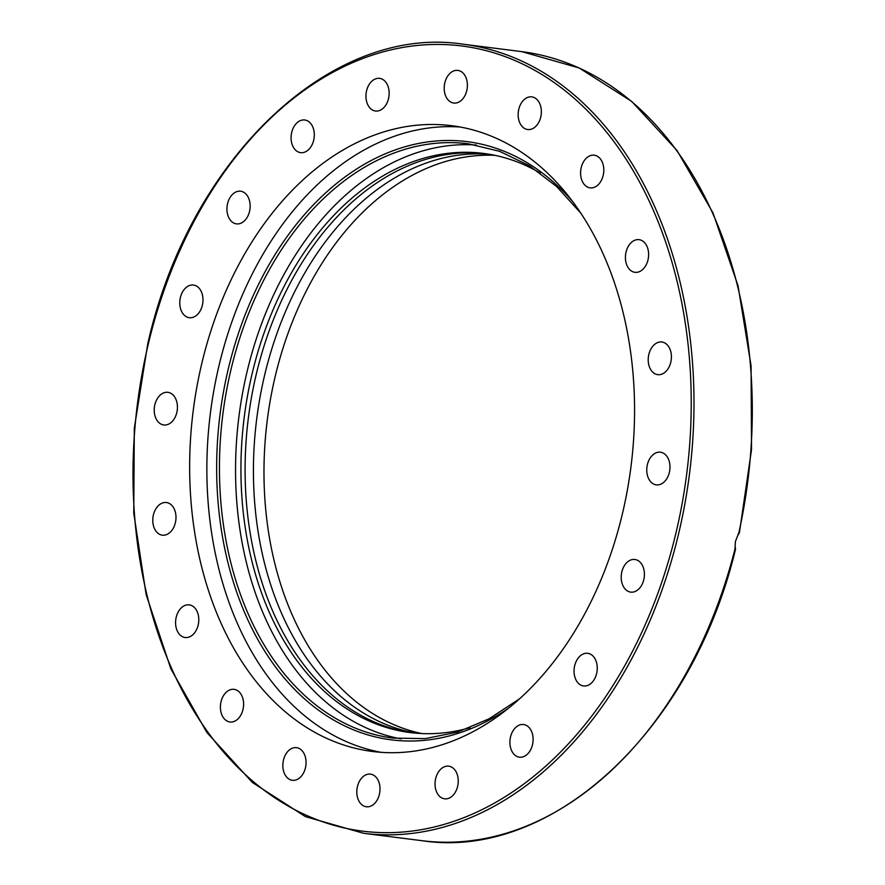 <?xml version="1.0" encoding="UTF-8"?>
<svg xmlns="http://www.w3.org/2000/svg" width="885" height="885" viewBox="0 0 885 885"><rect width="100%" height="100%" fill="white"/><g stroke="black" fill="none" stroke-linecap="round" stroke-linejoin="round"><path stroke-width="1.33" d="M734.937 549.209L735.413 541.543L738.975 532.272M303.71 772.638A16.45 11.516 97.2 0 1 292.382 780.304A16.45 11.516 97.2 0 1 285.18 755.336A16.45 11.516 97.2 0 1 296.508 747.659A16.45 11.516 97.2 0 1 303.71 772.638M238.651 718.189A16.45 11.516 97.2 0 1 229.934 721.983A16.45 11.516 97.2 0 1 220.664 710.6A16.45 11.516 97.2 0 1 225.354 693.132A16.45 11.516 97.2 0 1 234.071 689.338A16.45 11.516 97.2 0 1 243.342 700.721A16.45 11.516 97.2 0 1 238.651 718.189M190.563 636.37A16.45 11.516 97.2 0 1 185.12 637.51A16.45 11.516 97.2 0 1 175.595 623.626A16.45 11.516 97.2 0 1 183.803 606.004A16.45 11.516 97.2 0 1 189.246 604.864A16.45 11.516 97.2 0 1 198.771 618.759A16.45 11.516 97.2 0 1 190.563 636.37M164.167 535.193A16.45 11.516 97.2 0 1 162.298 535.171A16.45 11.516 97.2 0 1 152.828 518.698A16.45 11.516 97.2 0 1 164.599 502.503A16.45 11.516 97.2 0 1 166.457 502.525A16.45 11.516 97.2 0 1 175.938 518.975A16.45 11.516 97.2 0 1 164.167 535.193M162.043 424.557A16.45 11.516 97.2 0 1 154.598 405.949A16.45 11.516 97.2 0 1 167.896 392.32A16.45 11.516 97.2 0 1 169.621 392.741A16.45 11.516 97.2 0 1 177.066 411.326A16.45 11.516 97.2 0 1 163.78 424.977A16.45 11.516 97.2 0 1 162.043 424.557M184.39 315.303A16.45 11.516 97.2 0 1 180.75 296.187A16.45 11.516 97.2 0 1 193.45 285.058A16.45 11.516 97.2 0 1 198.384 287.459A16.45 11.516 97.2 0 1 202.012 306.575A16.45 11.516 97.2 0 1 189.313 317.704A16.45 11.516 97.2 0 1 184.39 315.303M229.027 218.108A16.45 11.516 97.2 0 1 228.773 199.988A16.45 11.516 97.2 0 1 240.609 191.215A16.45 11.516 97.2 0 1 248.065 196.979A16.45 11.516 97.2 0 1 248.32 215.099A16.45 11.516 97.2 0 1 236.483 223.872A16.45 11.516 97.2 0 1 229.027 218.108M291.585 142.496A16.45 11.516 97.2 0 1 304.761 119.995A16.45 11.516 97.2 0 1 313.799 130.15A16.45 11.516 97.2 0 1 300.623 152.651A16.45 11.516 97.2 0 1 291.585 142.496M365.947 95.879A16.45 11.516 97.2 0 1 379.621 78.367A16.45 11.516 97.2 0 1 389.157 93.511A16.45 11.516 97.2 0 1 375.483 111.012A16.45 11.516 97.2 0 1 365.947 95.879M444.823 82.792A16.45 11.516 97.2 0 1 457.855 70.402A16.45 11.516 97.2 0 1 466.76 90.646A16.45 11.516 97.2 0 1 453.728 103.047A16.45 11.516 97.2 0 1 444.823 82.792M520.491 104.541A16.45 11.516 97.2 0 1 531.819 96.874A16.45 11.516 97.2 0 1 539.02 121.853A16.45 11.516 97.2 0 1 527.692 129.52A16.45 11.516 97.2 0 1 520.491 104.541M585.549 158.99A16.45 11.516 97.2 0 1 594.266 155.196A16.45 11.516 97.2 0 1 603.537 166.59A16.45 11.516 97.2 0 1 598.846 184.058A16.45 11.516 97.2 0 1 590.129 187.852A16.45 11.516 97.2 0 1 580.859 176.458A16.45 11.516 97.2 0 1 585.549 158.99M633.638 240.809A16.45 11.516 97.2 0 1 639.081 239.669A16.45 11.516 97.2 0 1 648.605 253.552A16.45 11.516 97.2 0 1 640.397 271.175A16.45 11.516 97.2 0 1 634.954 272.315A16.45 11.516 97.2 0 1 625.429 258.42A16.45 11.516 97.2 0 1 633.638 240.809M660.033 341.986A16.45 11.516 97.2 0 1 661.903 342.008A16.45 11.516 97.2 0 1 671.361 358.48A16.45 11.516 97.2 0 1 659.602 374.676A16.45 11.516 97.2 0 1 657.743 374.654A16.45 11.516 97.2 0 1 648.262 358.204A16.45 11.516 97.2 0 1 660.033 341.986M662.157 452.622A16.45 11.516 97.2 0 1 669.602 471.229A16.45 11.516 97.2 0 1 656.305 484.858A16.45 11.516 97.2 0 1 654.579 484.449A16.45 11.516 97.2 0 1 647.134 465.853A16.45 11.516 97.2 0 1 660.42 452.202A16.45 11.516 97.2 0 1 662.157 452.622M639.811 561.886A16.45 11.516 97.2 0 1 643.439 580.991A16.45 11.516 97.2 0 1 630.751 592.12A16.45 11.516 97.2 0 1 625.817 589.72A16.45 11.516 97.2 0 1 622.177 570.604A16.45 11.516 97.2 0 1 634.888 559.475A16.45 11.516 97.2 0 1 639.811 561.886M595.174 659.071A16.45 11.516 97.2 0 1 595.428 677.191A16.45 11.516 97.2 0 1 583.591 685.964A16.45 11.516 97.2 0 1 576.135 680.2A16.45 11.516 97.2 0 1 575.881 662.08A16.45 11.516 97.2 0 1 587.717 653.307A16.45 11.516 97.2 0 1 595.174 659.071M532.604 734.683A16.45 11.516 97.2 0 1 519.44 757.184A16.45 11.516 97.2 0 1 510.402 747.028A16.45 11.516 97.2 0 1 523.577 724.527A16.45 11.516 97.2 0 1 532.604 734.683M458.253 781.311A16.45 11.516 97.2 0 1 444.58 798.812A16.45 11.516 97.2 0 1 435.044 783.667A16.45 11.516 97.2 0 1 448.717 766.167A16.45 11.516 97.2 0 1 458.253 781.311M379.377 794.387A16.45 11.516 97.2 0 1 366.335 806.777A16.45 11.516 97.2 0 1 357.44 786.533A16.45 11.516 97.2 0 1 370.472 774.132A16.45 11.516 97.2 0 1 379.377 794.387M381.114 752.327A315.392 220.664 97.2 0 1 219.037 365.505A315.392 220.664 97.2 0 1 460.311 127.031M201.824 363.326A315.392 220.664 97.2 0 1 451.748 125.703A315.392 220.664 97.2 0 1 631.016 466.34A315.392 220.664 97.2 0 1 372.452 751.476A315.392 220.664 97.2 0 1 201.824 363.326M489.715 154.344A291.884 204.225 -82.8 0 0 256.705 418.915A291.884 204.225 -82.8 0 0 416.404 733.211M412.222 732.802A291.884 204.225 97.2 0 1 248.375 417.853A291.884 204.225 97.2 0 1 485.566 153.691M540.315 173.095A291.884 204.225 -82.8 0 0 483.498 153.415A291.884 204.225 -82.8 0 0 244.216 417.311A291.884 204.225 -82.8 0 0 410.12 732.559A291.884 204.225 -82.8 0 0 470.068 727.669M476.351 145.04A299.528 209.568 -82.8 0 0 247.114 371.501A299.528 209.568 -82.8 0 0 401.137 738.886M494.958 155.34A291.884 204.225 -82.8 0 0 267.259 420.242A291.884 204.225 -82.8 0 0 421.725 733.543M735.413 547.328A397.664 278.233 97.2 0 1 421.835 840.673L363.525 833.283A397.664 278.233 -82.8 0 0 680.089 527.371A397.664 278.233 -82.8 0 0 463.452 44.25C331.09 23.696 189.047 158.946 147.751 343.878L134.31 428.263L133.757 513.123L146.136 594.554L170.86 668.794L206.813 732.393L252.358 782.451L305.413 816.623L363.525 833.283M463.452 44.25L521.774 51.64A397.664 278.233 97.2 0 1 738.4 534.761M148.271 344.154A395.706 276.861 97.2 0 1 622.952 154.444A395.706 276.861 97.2 0 1 465.067 817.176A395.706 276.861 97.2 0 1 148.271 344.154M519.418 698.896L489.095 718.797L457.445 732.138L425.176 738.621L393.073 738.101A299.528 209.568 97.2 0 1 231.007 369.465A299.528 209.568 97.2 0 1 468.342 143.801L499.571 151.302L529.197 165.617L556.521 186.425L580.914 213.252M572.816 201.725A301.486 210.94 -82.8 0 0 228.308 368.824A301.486 210.94 -82.8 0 0 282.735 676.162A301.486 210.94 -82.8 0 0 508.687 708.044M735.59 548.966C692.258 730.125 552.207 860.773 421.835 840.673M521.774 51.64L579.21 67.99L631.757 101.465L677.014 150.494L712.967 212.843L738.024 285.7L751.077 365.793L751.531 449.514L739.373 533.069"/></g></svg>
